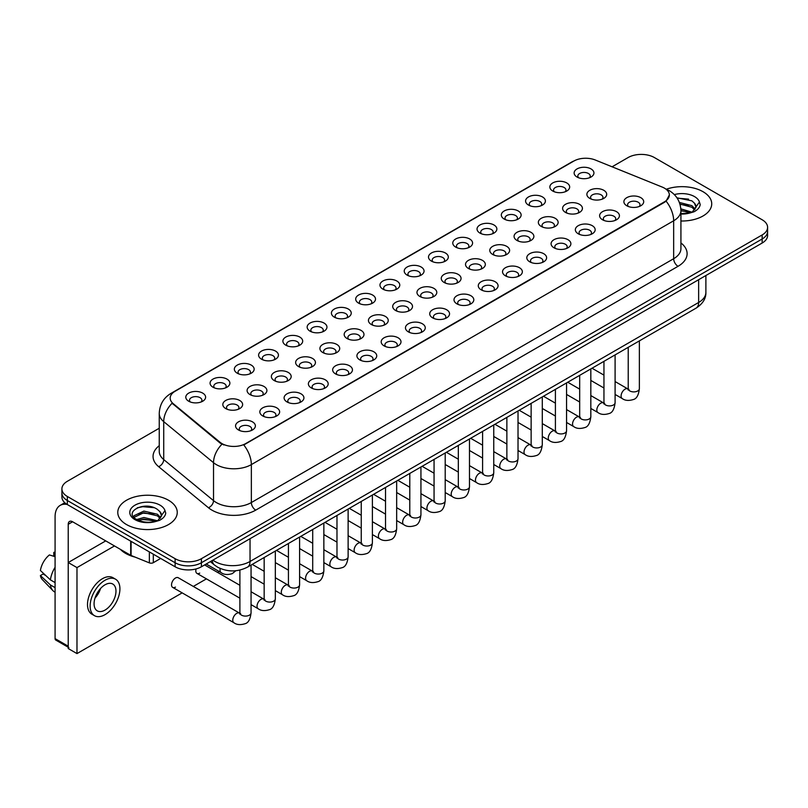 <?xml version="1.0" encoding="UTF-8"?>
<svg xmlns="http://www.w3.org/2000/svg" width="808" height="808" viewBox="0 0 808 808"><rect width="100%" height="100%" fill="white"/><g stroke="black" fill="none" stroke-linecap="round" stroke-linejoin="round"><path stroke-width="1.21" d="M552.753 191.031L552.753 191.031A9.908 5.727 180 0 1 552.753 182.941A9.908 5.727 180 0 1 566.772 182.941A9.908 5.727 180 0 1 566.772 191.031A9.908 5.727 180 0 1 552.753 191.031M565.145 191.799A6.191 3.575 0 0 0 565.954 190.021A6.191 3.575 0 0 0 564.135 187.496A6.191 3.575 0 0 0 557.389 186.719A6.191 3.575 0 0 0 553.561 190.021A6.191 3.575 0 0 0 554.379 191.799M528.482 205.05L528.482 205.05A9.908 5.727 180 0 1 528.482 196.95A9.908 5.727 180 0 1 542.501 196.95A9.908 5.727 180 0 1 542.501 205.05A9.908 5.727 180 0 1 528.482 205.05M540.875 205.808A6.191 3.575 0 0 0 541.683 204.04A6.191 3.575 0 0 0 539.875 201.505A6.191 3.575 0 0 0 533.118 200.727A6.191 3.575 0 0 0 529.29 204.04A6.191 3.575 0 0 0 530.109 205.808M504.212 219.059L504.212 219.059A9.908 5.727 180 0 1 504.212 210.969A9.908 5.727 180 0 1 518.231 210.969A9.908 5.727 180 0 1 518.231 219.059A9.908 5.727 180 0 1 504.212 219.059M516.605 219.816A6.191 3.575 0 0 0 517.413 218.049A6.191 3.575 0 0 0 515.605 215.524A6.191 3.575 0 0 0 508.848 214.746A6.191 3.575 0 0 0 505.02 218.049A6.191 3.575 0 0 0 505.838 219.816M479.942 233.078L479.942 233.078A9.908 5.727 180 0 1 479.942 224.977A9.908 5.727 180 0 1 493.961 224.977A9.908 5.727 180 0 1 493.961 233.078A9.908 5.727 180 0 1 479.942 233.078M492.335 233.835A6.191 3.575 0 0 0 493.143 232.058A6.191 3.575 0 0 0 491.335 229.533A6.191 3.575 0 0 0 484.578 228.755A6.191 3.575 0 0 0 480.75 232.058A6.191 3.575 0 0 0 481.568 233.835M455.672 247.086L455.672 247.086A9.908 5.727 180 0 1 455.672 238.996A9.908 5.727 180 0 1 469.69 238.996A9.908 5.727 180 0 1 469.69 247.086A9.908 5.727 180 0 1 455.672 247.086M468.064 247.844A6.191 3.575 0 0 0 468.872 246.076A6.191 3.575 0 0 0 467.064 243.541A6.191 3.575 0 0 0 460.308 242.774A6.191 3.575 0 0 0 456.48 246.076A6.191 3.575 0 0 0 457.298 247.844M431.401 261.095L431.401 261.095A9.908 5.727 180 0 1 431.401 253.005A9.908 5.727 180 0 1 445.42 253.005A9.908 5.727 180 0 1 445.42 261.095A9.908 5.727 180 0 1 431.401 261.095M443.794 261.853A6.191 3.575 0 0 0 444.602 260.085A6.191 3.575 0 0 0 442.794 257.56A6.191 3.575 0 0 0 436.037 256.782A6.191 3.575 0 0 0 432.209 260.085A6.191 3.575 0 0 0 433.027 261.853M407.131 275.114L407.131 275.114A9.908 5.727 180 0 1 407.131 267.014A9.908 5.727 180 0 1 421.15 267.014A9.908 5.727 180 0 1 421.15 275.114A9.908 5.727 180 0 1 407.131 275.114M419.524 275.871A6.191 3.575 0 0 0 420.332 274.094A6.191 3.575 0 0 0 418.524 271.569A6.191 3.575 0 0 0 411.767 270.791A6.191 3.575 0 0 0 407.939 274.094A6.191 3.575 0 0 0 408.757 275.871M382.861 289.123L382.861 289.123A9.908 5.727 180 0 1 382.861 281.033A9.908 5.727 180 0 1 396.88 281.033A9.908 5.727 180 0 1 396.88 289.123A9.908 5.727 180 0 1 382.861 289.123M395.253 289.88A6.191 3.575 0 0 0 396.061 288.113A6.191 3.575 0 0 0 394.254 285.577A6.191 3.575 0 0 0 387.497 284.81A6.191 3.575 0 0 0 383.669 288.113A6.191 3.575 0 0 0 384.487 289.88M358.59 303.131L358.59 303.131A9.908 5.727 180 0 1 358.59 295.041A9.908 5.727 180 0 1 372.609 295.041A9.908 5.727 180 0 1 372.609 303.131A9.908 5.727 180 0 1 358.59 303.131M370.983 303.889A6.191 3.575 0 0 0 371.791 302.121A6.191 3.575 0 0 0 369.983 299.596A6.191 3.575 0 0 0 363.226 298.819A6.191 3.575 0 0 0 359.409 302.121A6.191 3.575 0 0 0 360.216 303.889M334.32 317.15L334.32 317.15A9.908 5.727 180 0 1 334.32 309.05A9.908 5.727 180 0 1 348.339 309.05A9.908 5.727 180 0 1 348.339 317.15A9.908 5.727 180 0 1 334.32 317.15M346.713 317.908A6.191 3.575 0 0 0 347.521 316.13A6.191 3.575 0 0 0 345.713 313.605A6.191 3.575 0 0 0 338.956 312.827A6.191 3.575 0 0 0 335.138 316.13A6.191 3.575 0 0 0 335.946 317.908M310.05 331.159L310.05 331.159A9.908 5.727 180 0 1 310.05 323.069A9.908 5.727 180 0 1 324.069 323.069A9.908 5.727 180 0 1 324.069 331.159A9.908 5.727 180 0 1 310.05 331.159M322.442 331.916A6.191 3.575 0 0 0 323.25 330.149A6.191 3.575 0 0 0 321.443 327.614A6.191 3.575 0 0 0 314.686 326.846A6.191 3.575 0 0 0 310.868 330.149A6.191 3.575 0 0 0 311.676 331.916M285.779 345.168L285.779 345.168A9.908 5.727 180 0 1 285.779 337.077A9.908 5.727 180 0 1 299.798 337.077A9.908 5.727 180 0 1 299.798 345.168A9.908 5.727 180 0 1 285.779 345.168M298.172 345.925A6.191 3.575 0 0 0 298.98 344.158A6.191 3.575 0 0 0 297.172 341.632A6.191 3.575 0 0 0 290.415 340.855A6.191 3.575 0 0 0 286.598 344.158A6.191 3.575 0 0 0 287.406 345.925M261.509 359.186L261.509 359.186A9.908 5.727 180 0 1 261.509 351.086A9.908 5.727 180 0 1 275.528 351.086A9.908 5.727 180 0 1 275.528 359.186A9.908 5.727 180 0 1 261.509 359.186M273.902 359.944A6.191 3.575 0 0 0 274.71 358.166A6.191 3.575 0 0 0 272.902 355.641A6.191 3.575 0 0 0 266.145 354.864A6.191 3.575 0 0 0 262.327 358.166A6.191 3.575 0 0 0 263.135 359.944M237.239 373.195L237.239 373.195A9.908 5.727 180 0 1 237.239 365.105A9.908 5.727 180 0 1 251.258 365.105A9.908 5.727 180 0 1 251.258 373.195A9.908 5.727 180 0 1 237.239 373.195M249.632 373.952A6.191 3.575 0 0 0 250.44 372.185A6.191 3.575 0 0 0 248.632 369.65A6.191 3.575 0 0 0 241.875 368.882A6.191 3.575 0 0 0 238.057 372.185A6.191 3.575 0 0 0 238.865 373.952M212.969 387.204L212.969 387.204A9.908 5.727 180 0 1 212.969 379.114A9.908 5.727 180 0 1 226.987 379.114A9.908 5.727 180 0 1 226.987 387.204A9.908 5.727 180 0 1 212.969 387.204M225.361 387.961A6.191 3.575 0 0 0 226.169 386.194A6.191 3.575 0 0 0 224.361 383.669A6.191 3.575 0 0 0 217.605 382.891A6.191 3.575 0 0 0 213.787 386.194A6.191 3.575 0 0 0 214.595 387.961M188.698 401.223L188.698 401.223A9.908 5.727 180 0 1 188.698 393.122A9.908 5.727 180 0 1 202.717 393.122A9.908 5.727 180 0 1 202.717 401.223A9.908 5.727 180 0 1 188.698 401.223M201.091 401.98A6.191 3.575 0 0 0 201.909 400.212A6.191 3.575 0 0 0 200.091 397.677A6.191 3.575 0 0 0 193.334 396.9A6.191 3.575 0 0 0 189.516 400.212A6.191 3.575 0 0 0 190.324 401.98M577.023 177.023L577.023 177.023A9.908 5.727 180 0 1 577.023 168.933A9.908 5.727 180 0 1 591.042 168.933A9.908 5.727 180 0 1 591.042 177.023A9.908 5.727 180 0 1 577.023 177.023M589.416 177.78A6.191 3.575 0 0 0 590.224 176.013A6.191 3.575 0 0 0 588.406 173.488A6.191 3.575 0 0 0 581.659 172.71A6.191 3.575 0 0 0 577.831 176.013A6.191 3.575 0 0 0 578.649 177.78M565.499 212.413L565.499 212.413A9.908 5.727 180 0 1 565.499 204.313A9.908 5.727 180 0 1 579.518 204.313A9.908 5.727 180 0 1 579.518 212.413A9.908 5.727 180 0 1 565.499 212.413M577.892 213.171A6.191 3.575 0 0 0 578.7 211.393A6.191 3.575 0 0 0 576.892 208.868A6.191 3.575 0 0 0 570.135 208.09A6.191 3.575 0 0 0 566.317 211.393A6.191 3.575 0 0 0 567.125 213.171M541.229 226.422L541.229 226.422A9.908 5.727 180 0 1 541.229 218.332A9.908 5.727 180 0 1 555.248 218.332A9.908 5.727 180 0 1 555.248 226.422A9.908 5.727 180 0 1 541.229 226.422M553.621 227.179A6.191 3.575 0 0 0 554.429 225.412A6.191 3.575 0 0 0 552.621 222.877A6.191 3.575 0 0 0 545.865 222.109A6.191 3.575 0 0 0 542.047 225.412A6.191 3.575 0 0 0 542.855 227.179M516.958 240.431L516.958 240.431A9.908 5.727 180 0 1 516.958 232.34A9.908 5.727 180 0 1 530.977 232.34A9.908 5.727 180 0 1 530.977 240.431A9.908 5.727 180 0 1 516.958 240.431M529.351 241.188A6.191 3.575 0 0 0 530.159 239.421A6.191 3.575 0 0 0 528.351 236.896A6.191 3.575 0 0 0 521.594 236.118A6.191 3.575 0 0 0 517.776 239.421A6.191 3.575 0 0 0 518.585 241.188M492.688 254.449L492.688 254.449A9.908 5.727 180 0 1 492.688 246.349A9.908 5.727 180 0 1 506.707 246.349A9.908 5.727 180 0 1 506.707 254.449A9.908 5.727 180 0 1 492.688 254.449M505.081 255.207A6.191 3.575 0 0 0 505.889 253.429A6.191 3.575 0 0 0 504.081 250.904A6.191 3.575 0 0 0 497.324 250.127A6.191 3.575 0 0 0 493.506 253.429A6.191 3.575 0 0 0 494.314 255.207M468.418 268.458L468.418 268.458A9.908 5.727 180 0 1 468.418 260.368A9.908 5.727 180 0 1 482.437 260.368A9.908 5.727 180 0 1 482.437 268.458A9.908 5.727 180 0 1 468.418 268.458M480.81 269.216A6.191 3.575 0 0 0 481.619 267.448A6.191 3.575 0 0 0 479.811 264.913A6.191 3.575 0 0 0 473.054 264.145A6.191 3.575 0 0 0 469.236 267.448A6.191 3.575 0 0 0 470.044 269.216M444.147 282.467L444.147 282.467A9.908 5.727 180 0 1 444.147 274.377A9.908 5.727 180 0 1 458.166 274.377A9.908 5.727 180 0 1 458.166 282.467A9.908 5.727 180 0 1 444.147 282.467M456.54 283.224A6.191 3.575 0 0 0 457.348 281.457A6.191 3.575 0 0 0 455.54 278.932A6.191 3.575 0 0 0 448.783 278.154A6.191 3.575 0 0 0 444.966 281.457A6.191 3.575 0 0 0 445.774 283.224M419.877 296.486L419.877 296.486A9.908 5.727 180 0 1 419.877 288.385A9.908 5.727 180 0 1 433.896 288.385A9.908 5.727 180 0 1 433.896 296.486A9.908 5.727 180 0 1 419.877 296.486M432.27 297.243A6.191 3.575 0 0 0 433.088 295.465A6.191 3.575 0 0 0 431.27 292.94A6.191 3.575 0 0 0 424.513 292.163A6.191 3.575 0 0 0 420.695 295.465A6.191 3.575 0 0 0 421.503 297.243M395.607 310.494L395.607 310.494A9.908 5.727 180 0 1 395.607 302.404A9.908 5.727 180 0 1 409.626 302.404A9.908 5.727 180 0 1 409.626 310.494A9.908 5.727 180 0 1 395.607 310.494M408 311.252A6.191 3.575 0 0 0 408.818 309.484A6.191 3.575 0 0 0 407 306.949A6.191 3.575 0 0 0 400.243 306.181A6.191 3.575 0 0 0 396.425 309.484A6.191 3.575 0 0 0 397.233 311.252M371.337 324.503L371.337 324.503A9.908 5.727 180 0 1 371.337 316.413A9.908 5.727 180 0 1 385.355 316.413A9.908 5.727 180 0 1 385.355 324.503A9.908 5.727 180 0 1 371.337 324.503M383.729 325.26A6.191 3.575 0 0 0 384.547 323.493A6.191 3.575 0 0 0 382.729 320.968A6.191 3.575 0 0 0 375.973 320.19A6.191 3.575 0 0 0 372.155 323.493A6.191 3.575 0 0 0 372.963 325.26M347.066 338.522L347.066 338.522A9.908 5.727 180 0 1 347.066 330.421A9.908 5.727 180 0 1 361.085 330.421A9.908 5.727 180 0 1 361.085 338.522A9.908 5.727 180 0 1 347.066 338.522M359.459 339.279A6.191 3.575 0 0 0 360.277 337.512A6.191 3.575 0 0 0 358.459 334.977A6.191 3.575 0 0 0 351.702 334.199A6.191 3.575 0 0 0 347.884 337.512A6.191 3.575 0 0 0 348.692 339.279M322.796 352.53L322.796 352.53A9.908 5.727 180 0 1 322.796 344.44A9.908 5.727 180 0 1 336.815 344.44A9.908 5.727 180 0 1 336.815 352.53A9.908 5.727 180 0 1 322.796 352.53M335.189 353.288A6.191 3.575 0 0 0 336.007 351.52A6.191 3.575 0 0 0 334.189 348.985A6.191 3.575 0 0 0 327.432 348.218A6.191 3.575 0 0 0 323.614 351.52A6.191 3.575 0 0 0 324.422 353.288M298.526 366.539L298.526 366.539A9.908 5.727 180 0 1 298.526 358.449A9.908 5.727 180 0 1 312.544 358.449A9.908 5.727 180 0 1 312.544 366.539A9.908 5.727 180 0 1 298.526 366.539M310.918 367.297A6.191 3.575 0 0 0 311.736 365.529A6.191 3.575 0 0 0 309.919 363.004A6.191 3.575 0 0 0 303.162 362.226A6.191 3.575 0 0 0 299.344 365.529A6.191 3.575 0 0 0 300.152 367.297M274.255 380.558L274.255 380.558A9.908 5.727 180 0 1 274.255 372.458A9.908 5.727 180 0 1 288.274 372.458A9.908 5.727 180 0 1 288.274 380.558A9.908 5.727 180 0 1 274.255 380.558M286.648 381.315A6.191 3.575 0 0 0 287.466 379.548A6.191 3.575 0 0 0 285.648 377.013A6.191 3.575 0 0 0 278.891 376.235A6.191 3.575 0 0 0 275.074 379.548A6.191 3.575 0 0 0 275.881 381.315M249.985 394.567L249.985 394.567A9.908 5.727 180 0 1 249.985 386.476A9.908 5.727 180 0 1 264.004 386.476A9.908 5.727 180 0 1 264.004 394.567A9.908 5.727 180 0 1 249.985 394.567M262.378 395.324A6.191 3.575 0 0 0 263.196 393.557A6.191 3.575 0 0 0 261.378 391.022A6.191 3.575 0 0 0 254.631 390.254A6.191 3.575 0 0 0 250.803 393.557A6.191 3.575 0 0 0 251.611 395.324M225.715 408.575L225.715 408.575A9.908 5.727 180 0 1 225.715 400.485A9.908 5.727 180 0 1 239.734 400.485A9.908 5.727 180 0 1 239.734 408.575A9.908 5.727 180 0 1 225.715 408.575M238.108 409.343A6.191 3.575 0 0 0 238.926 407.565A6.191 3.575 0 0 0 237.108 405.04A6.191 3.575 0 0 0 230.361 404.263A6.191 3.575 0 0 0 226.533 407.565A6.191 3.575 0 0 0 227.341 409.343M589.769 198.394L589.769 198.394A9.908 5.727 180 0 1 589.769 190.304A9.908 5.727 180 0 1 603.788 190.304A9.908 5.727 180 0 1 603.788 198.394A9.908 5.727 180 0 1 589.769 198.394M602.162 199.152A6.191 3.575 0 0 0 602.97 197.384A6.191 3.575 0 0 0 601.162 194.859A6.191 3.575 0 0 0 594.405 194.082A6.191 3.575 0 0 0 590.587 197.384A6.191 3.575 0 0 0 591.395 199.152M602.515 219.766L602.515 219.766A9.908 5.727 180 0 1 602.515 211.676A9.908 5.727 180 0 1 616.534 211.676A9.908 5.727 180 0 1 616.534 219.766A9.908 5.727 180 0 1 602.515 219.766M614.908 220.523A6.191 3.575 0 0 0 615.726 218.756A6.191 3.575 0 0 0 613.908 216.231A6.191 3.575 0 0 0 607.151 215.453A6.191 3.575 0 0 0 603.334 218.756A6.191 3.575 0 0 0 604.142 220.523M578.245 233.785L578.245 233.785A9.908 5.727 180 0 1 578.245 225.684A9.908 5.727 180 0 1 592.264 225.684A9.908 5.727 180 0 1 592.264 233.785A9.908 5.727 180 0 1 578.245 233.785M590.638 234.542A6.191 3.575 0 0 0 591.456 232.765A6.191 3.575 0 0 0 589.638 230.24A6.191 3.575 0 0 0 582.881 229.462A6.191 3.575 0 0 0 579.063 232.765A6.191 3.575 0 0 0 579.871 234.542M553.975 247.793L553.975 247.793A9.908 5.727 180 0 1 553.975 239.703A9.908 5.727 180 0 1 567.994 239.703A9.908 5.727 180 0 1 567.994 247.793A9.908 5.727 180 0 1 553.975 247.793M566.368 248.551A6.191 3.575 0 0 0 567.186 246.783A6.191 3.575 0 0 0 565.368 244.248A6.191 3.575 0 0 0 558.611 243.481A6.191 3.575 0 0 0 554.793 246.783A6.191 3.575 0 0 0 555.601 248.551M529.705 261.802L529.705 261.802A9.908 5.727 180 0 1 529.705 253.712A9.908 5.727 180 0 1 543.723 253.712A9.908 5.727 180 0 1 543.723 261.802A9.908 5.727 180 0 1 529.705 261.802M542.097 262.56A6.191 3.575 0 0 0 542.915 260.792A6.191 3.575 0 0 0 541.097 258.267A6.191 3.575 0 0 0 534.34 257.489A6.191 3.575 0 0 0 530.523 260.792A6.191 3.575 0 0 0 531.331 262.56M505.434 275.821L505.434 275.821A9.908 5.727 180 0 1 505.434 267.721A9.908 5.727 180 0 1 519.453 267.721A9.908 5.727 180 0 1 519.453 275.821A9.908 5.727 180 0 1 505.434 275.821M517.827 276.578A6.191 3.575 0 0 0 518.645 274.811A6.191 3.575 0 0 0 516.827 272.276A6.191 3.575 0 0 0 510.07 271.498A6.191 3.575 0 0 0 506.252 274.811A6.191 3.575 0 0 0 507.06 276.578M481.164 289.83L481.164 289.83A9.908 5.727 180 0 1 481.164 281.739A9.908 5.727 180 0 1 495.183 281.739A9.908 5.727 180 0 1 495.183 289.83A9.908 5.727 180 0 1 481.164 289.83M493.557 290.587A6.191 3.575 0 0 0 494.375 288.82A6.191 3.575 0 0 0 492.557 286.284A6.191 3.575 0 0 0 485.81 285.517A6.191 3.575 0 0 0 481.982 288.82A6.191 3.575 0 0 0 482.79 290.587M456.894 303.838L456.894 303.838A9.908 5.727 180 0 1 456.894 295.748A9.908 5.727 180 0 1 470.913 295.748A9.908 5.727 180 0 1 470.913 303.838A9.908 5.727 180 0 1 456.894 303.838M469.286 304.596A6.191 3.575 0 0 0 470.104 302.828A6.191 3.575 0 0 0 468.286 300.303A6.191 3.575 0 0 0 461.54 299.526A6.191 3.575 0 0 0 457.712 302.828A6.191 3.575 0 0 0 458.52 304.596M432.623 317.857L432.623 317.857A9.908 5.727 180 0 1 432.623 309.757A9.908 5.727 180 0 1 446.642 309.757A9.908 5.727 180 0 1 446.642 317.857A9.908 5.727 180 0 1 432.623 317.857M445.016 318.615A6.191 3.575 0 0 0 445.834 316.847A6.191 3.575 0 0 0 444.016 314.312A6.191 3.575 0 0 0 437.269 313.534A6.191 3.575 0 0 0 433.441 316.847A6.191 3.575 0 0 0 434.25 318.615M408.353 331.866L408.353 331.866A9.908 5.727 180 0 1 408.353 323.776A9.908 5.727 180 0 1 422.372 323.776A9.908 5.727 180 0 1 422.372 331.866A9.908 5.727 180 0 1 408.353 331.866M420.746 332.623A6.191 3.575 0 0 0 421.564 330.856A6.191 3.575 0 0 0 419.746 328.321A6.191 3.575 0 0 0 412.999 327.553A6.191 3.575 0 0 0 409.171 330.856A6.191 3.575 0 0 0 409.979 332.623M384.083 345.875L384.083 345.875A9.908 5.727 180 0 1 384.083 337.784A9.908 5.727 180 0 1 398.102 337.784A9.908 5.727 180 0 1 398.102 345.875A9.908 5.727 180 0 1 384.083 345.875M396.476 346.642A6.191 3.575 0 0 0 397.294 344.864A6.191 3.575 0 0 0 395.476 342.339A6.191 3.575 0 0 0 388.729 341.562A6.191 3.575 0 0 0 384.901 344.864A6.191 3.575 0 0 0 385.709 346.642M359.812 359.893L359.812 359.893A9.908 5.727 180 0 1 359.812 351.793A9.908 5.727 180 0 1 373.831 351.793A9.908 5.727 180 0 1 373.831 359.893A9.908 5.727 180 0 1 359.812 359.893M372.205 360.651A6.191 3.575 0 0 0 373.023 358.883A6.191 3.575 0 0 0 371.205 356.348A6.191 3.575 0 0 0 364.459 355.571A6.191 3.575 0 0 0 360.631 358.883A6.191 3.575 0 0 0 361.439 360.651M335.542 373.902L335.542 373.902A9.908 5.727 180 0 1 335.542 365.812A9.908 5.727 180 0 1 349.561 365.812A9.908 5.727 180 0 1 349.561 373.902A9.908 5.727 180 0 1 335.542 373.902M347.935 374.659A6.191 3.575 0 0 0 348.753 372.892A6.191 3.575 0 0 0 346.935 370.367A6.191 3.575 0 0 0 340.188 369.589A6.191 3.575 0 0 0 336.36 372.892A6.191 3.575 0 0 0 337.168 374.659M311.272 387.911L311.272 387.911A9.908 5.727 180 0 1 311.272 379.821A9.908 5.727 180 0 1 325.291 379.821A9.908 5.727 180 0 1 325.291 387.911A9.908 5.727 180 0 1 311.272 387.911M323.665 388.678A6.191 3.575 0 0 0 324.483 386.901A6.191 3.575 0 0 0 322.665 384.376A6.191 3.575 0 0 0 315.918 383.598A6.191 3.575 0 0 0 312.09 386.901A6.191 3.575 0 0 0 312.898 388.678M287.002 401.93L287.002 401.93A9.908 5.727 180 0 1 287.002 393.829A9.908 5.727 180 0 1 301.02 393.829A9.908 5.727 180 0 1 301.02 401.93A9.908 5.727 180 0 1 287.002 401.93M299.394 402.687A6.191 3.575 0 0 0 300.212 400.919A6.191 3.575 0 0 0 298.394 398.384A6.191 3.575 0 0 0 291.648 397.607A6.191 3.575 0 0 0 287.82 400.919A6.191 3.575 0 0 0 288.628 402.687M262.731 415.938L262.731 415.938A9.908 5.727 180 0 1 262.731 407.848A9.908 5.727 180 0 1 276.75 407.848A9.908 5.727 180 0 1 276.75 415.938A9.908 5.727 180 0 1 262.731 415.938M275.124 416.696A6.191 3.575 0 0 0 275.942 414.928A6.191 3.575 0 0 0 274.124 412.403A6.191 3.575 0 0 0 267.377 411.625A6.191 3.575 0 0 0 263.549 414.928A6.191 3.575 0 0 0 264.357 416.696M238.461 429.947L238.461 429.947A9.908 5.727 180 0 1 238.461 421.857A9.908 5.727 180 0 1 252.48 421.857A9.908 5.727 180 0 1 252.49 429.947A9.908 5.727 180 0 1 238.461 429.947M250.854 430.714A6.191 3.575 0 0 0 251.672 428.937A6.191 3.575 0 0 0 249.854 426.412A6.191 3.575 0 0 0 243.107 425.634A6.191 3.575 0 0 0 239.279 428.937A6.191 3.575 0 0 0 240.087 430.714M626.786 205.757L626.786 205.757A9.908 5.727 180 0 1 626.786 197.667A9.908 5.727 180 0 1 640.805 197.667A9.908 5.727 180 0 1 640.805 205.757A9.908 5.727 180 0 1 626.786 205.757M639.178 206.515A6.191 3.575 0 0 0 639.997 204.747A6.191 3.575 0 0 0 638.179 202.212A6.191 3.575 0 0 0 631.422 201.444A6.191 3.575 0 0 0 627.604 204.747A6.191 3.575 0 0 0 628.412 206.515M662.227 187.072A16.726 9.656 180 0 1 664.459 188.153A16.726 9.656 180 0 1 669.357 194.981A16.726 9.656 180 0 1 664.459 201.808L245.652 443.612A16.726 9.656 180 0 1 220.119 442.319L173.215 403.647A16.726 9.656 180 0 1 170.185 398.102A16.726 9.656 180 0 1 175.083 391.274L573.811 161.075A16.726 9.656 180 0 1 595.233 159.984L662.227 187.072M703.01 191.698A29.734 17.17 0 0 0 666.358 189.224A29.734 17.17 0 0 1 703.01 191.698A29.734 17.17 0 0 1 711.727 203.838A29.734 17.17 0 0 0 703.01 191.698M168.549 500.263A29.734 17.17 0 0 0 136.138 496.546A29.734 17.17 0 0 0 117.776 512.403A29.734 17.17 0 0 0 126.492 524.543A29.734 17.17 0 0 0 158.903 528.27A29.734 17.17 0 0 0 177.255 512.403A29.734 17.17 0 0 0 168.549 500.263A29.734 17.17 0 0 0 136.138 496.546A29.734 17.17 0 0 0 117.776 512.403A29.734 17.17 0 0 0 126.492 524.543A29.734 17.17 0 0 0 158.903 528.27A29.734 17.17 0 0 0 177.255 512.403A29.734 17.17 0 0 0 168.549 500.263M669.357 194.981L666.085 201.131L664.459 202.313L243.763 444.956A21.685 12.524 60 0 1 251.349 464.6A24.785 14.312 180 0 1 216.302 464.6A24.785 14.312 180 0 1 213.524 462.691L163.721 421.635A24.785 14.312 180 0 1 159.247 413.423L159.247 451.369A24.785 14.312 0 0 0 163.721 459.57L213.524 500.637A24.785 14.312 0 0 0 216.302 502.546A24.785 14.312 0 0 0 251.349 502.546L673.66 258.722A24.785 14.312 0 0 0 680.922 248.601L680.922 210.666A24.785 14.312 180 0 1 673.66 220.776A21.685 12.524 -120 0 0 666.085 201.131M159.247 428.24L67.347 481.295A18.584 10.726 0 0 0 61.903 488.88L61.903 496.981A18.584 10.726 0 0 0 67.347 504.566L175.114 566.782L175.114 562.742A18.584 10.726 0 0 0 201.404 562.742L762.156 238.996A18.584 10.726 0 0 0 767.6 231.401A18.584 10.726 0 0 1 762.156 238.996L201.404 562.742A18.584 10.726 0 0 1 175.114 562.742L67.347 500.516L175.114 562.742L175.114 558.692A18.584 10.726 0 0 0 201.404 558.692L762.156 234.946A18.584 10.726 0 0 0 767.6 227.361A18.584 10.726 0 0 0 762.156 219.766L654.389 157.55A18.584 10.726 0 0 0 628.099 157.55L612.08 166.802M61.903 492.93A18.584 10.726 0 0 0 67.347 500.516A18.584 10.726 0 0 1 61.903 492.93M223.877 444.956L220.119 443.057L172.084 403.232A21.685 14.504 129.5 0 0 163.721 421.635L163.721 459.57A6.191 4.141 -50.5 0 1 158.651 466.681A30.977 17.887 180 0 1 159.247 445.693M680.922 220.998A29.734 17.17 0 0 0 711.727 203.838A29.734 17.17 0 0 1 680.922 220.998M61.903 488.88A18.584 10.726 0 0 0 67.347 496.476L175.114 558.692M175.114 566.782A18.584 10.726 0 0 0 201.404 566.782L762.156 243.036A18.584 10.726 0 0 0 767.6 235.451L767.6 227.361M695.789 207.838L695.991 206.868A14.009 8.09 0 0 0 694.405 203.131L691.9 200.849L676.942 197.809M680.922 213.615L689.981 212.969L693.91 211.817C697.698 209.878 699.789 207.454 700.213 204.555L699.435 202.04L692.365 211.959M680.851 208.858L692.032 212.191M680.922 210.464L690.476 212.858M679.387 202.444L691.89 205.666L695.143 209.06M679.932 204.03L691.89 207.272L694.607 209.817M694.405 203.131L695.981 207.06M677.165 198.132L688.557 199.121M680.043 204.394L688.416 205.505M680.922 210.827L688.416 211.928M120.362 549.339A30.977 17.887 0 0 0 125.614 553.379A30.977 17.887 0 0 0 135.138 557.126M161.317 516.403L161.529 515.443A14.009 8.09 0 0 0 159.944 511.706L157.439 509.424C144.521 500.293 123.018 512.211 136.289 519.291C141.713 522.231 148.117 522.978 155.51 521.544L159.449 520.392C163.226 518.453 165.327 516.029 165.741 513.12L164.963 510.616L157.893 520.534M136.703 519.534L143.895 517.504L157.57 520.766M153.954 520.504L142.794 519.544L138.36 520.342L143.895 519.11L156.015 521.433M133.572 516.938L133.987 515.726L143.895 511.08L157.419 514.241L160.681 517.625M133.956 517.393L143.895 512.686L157.419 515.847L160.136 518.393M159.944 511.706L161.519 515.635M137.299 507.808L142.794 506.697L154.096 507.687M138.34 513.928L142.794 513.12L153.954 514.07M153.318 554.207L153.318 562.681L160.661 558.439M67.135 504.445A24.785 14.312 -120 0 0 60.216 505.364A24.785 14.312 -120 0 0 55.085 516.706L55.085 638.623L68.225 646.208L68.225 524.291A6.191 3.575 60 0 1 69.508 521.463A6.191 3.575 60 0 1 72.609 521.766L130.684 555.298L130.684 541.128M68.225 647.259L55.722 640.037A3.101 1.788 -60 0 1 55.085 638.623M68.225 646.208A3.101 1.788 120 0 0 68.862 647.622M153.318 562.681A3.101 1.788 180 0 1 149.359 562.873L131.098 555.49A3.101 1.788 180 0 1 130.684 555.298M251.056 565.075L251.056 612.868C250.288 619.342 248.278 622.968 245.036 623.726C240.431 625.15 236.724 624.826 233.926 622.756A5.575 3.222 -60 0 1 233.068 618.292A5.575 3.222 -60 0 1 236.714 613.373A5.575 3.222 -60 0 1 236.966 613.242A5.575 3.222 -60 0 1 239.501 613.1L178.255 577.74A5.575 3.222 120 0 0 175.467 578.023A5.575 3.222 120 0 0 171.831 582.932A5.575 3.222 120 0 0 172.68 587.396A5.575 3.222 120 0 0 175.467 587.123M196.091 568.933A5.575 3.222 120 0 0 196.95 573.387A5.575 3.222 120 0 0 199.738 573.114M114.483 545.945L76.982 567.6L76.982 653.591L182.164 592.87M193.314 586.436L206.434 578.861M217.584 572.418L219.18 571.498M105.727 540.885L68.225 562.54L68.225 648.531L76.982 653.591M76.982 567.6L68.225 562.54M105.02 610.09A15.493 8.938 120 0 0 115.14 596.445A15.493 8.938 120 0 0 112.767 584.033A15.493 8.938 120 0 0 105.02 584.8A15.493 8.938 120 0 0 94.91 598.445A15.493 8.938 120 0 0 97.283 610.858A15.493 8.938 120 0 0 105.02 610.09M95.021 598.082A15.493 8.938 120 0 0 100.576 588.456M55.085 552.813L53.772 552.409L53.772 555.52L55.085 556.288M115.554 579.205L112.928 577.68A21.069 12.16 120 0 0 102.394 578.73A21.069 12.16 120 0 0 88.638 597.284A21.069 12.16 120 0 0 91.859 614.171L94.496 615.686A21.069 12.16 120 0 0 105.02 614.646A21.069 12.16 120 0 0 118.786 596.082A21.069 12.16 120 0 0 115.554 579.205A21.069 12.16 120 0 0 105.02 580.245A21.069 12.16 120 0 0 91.264 598.809A21.069 12.16 120 0 0 94.496 615.686M55.085 567.297A20.442 11.807 120 0 0 50.429 579.891L40.4 570.509A16.11 9.302 120 0 1 49.389 554.945L55.085 556.672M55.085 582.578L50.429 579.891M45.824 575.589L43.097 574.013L40.4 575.569L50.429 584.952L55.085 587.638M50.429 584.952A20.442 11.807 120 0 0 52.954 590.668A20.442 11.807 120 0 0 54.5 591.88L55.085 592.214M55.085 552.046A16.11 9.302 120 0 0 53.772 552.409M40.4 575.569A16.11 9.302 120 0 0 42.309 579.578L52.954 590.668M220.119 442.319L220.119 443.057M173.215 403.647L173.215 404.374M664.459 201.808L664.459 202.313M255.722 510.131A6.191 3.575 60 0 1 251.349 502.546L251.349 464.6L673.66 220.776L673.66 258.722A6.191 3.575 60 0 0 678.043 266.307L255.722 510.131A30.977 17.887 180 0 1 211.918 510.131A30.977 17.887 180 0 1 208.444 507.747L158.651 466.681M680.922 210.666C680.498 201.758 676.589 195.071 669.175 190.617L666.045 189.092A21.685 10.151 112 0 0 665.752 188.991M173.235 392.536A21.685 12.524 -120 0 0 170.993 393.385C163.58 397.839 159.661 404.515 159.247 413.423M170.993 393.385L571.993 161.873A21.685 12.524 60 0 1 573.63 161.176M221.968 444.198A21.685 14.504 129.5 0 0 213.524 462.691L213.524 500.637A6.191 4.141 -50.5 0 1 208.444 507.747M680.922 242.935A30.977 17.887 180 0 1 678.043 266.307M201.404 558.692L201.404 566.782M762.156 234.946L762.156 243.036M67.347 496.476L67.347 504.566M212.928 560.136A24.785 14.312 0 0 0 214.989 561.479A24.785 14.312 0 0 0 250.036 561.479L698.637 302.475A24.785 14.312 0 0 0 705.889 292.365C706.071 298.506 702.798 303.778 696.072 308.151L247.47 567.145A12.393 7.151 60 0 0 250.036 561.479L250.036 538.714M698.637 279.709L698.637 302.475A12.393 7.151 60 0 1 696.072 308.151M212.252 560.52A12.393 8.292 129.5 0 0 214.474 565.024L210.353 561.621M639.37 340.885L639.37 388.678A5.575 3.222 180 0 1 637.482 391.092A5.575 3.222 180 0 1 629.856 390.951A5.575 3.222 180 0 1 628.22 388.678L628.038 389.88L628.543 389.466M639.37 388.678C638.613 395.152 636.603 398.768 633.361 399.526C628.755 400.95 625.049 400.627 622.251 398.566A5.575 3.222 -60 0 1 621.392 394.092A5.575 3.222 -60 0 1 625.038 389.183A5.575 3.222 -60 0 1 625.281 389.052A5.575 3.222 -60 0 1 627.826 388.911L628.957 389.355M615.1 354.894L615.1 402.687A5.575 3.222 180 0 1 613.211 405.101A5.575 3.222 180 0 1 605.586 404.97A5.575 3.222 180 0 1 603.95 402.687L603.768 403.889L604.273 403.485M615.1 402.687C614.343 409.161 612.333 412.777 609.091 413.534C604.485 414.969 600.778 414.645 597.981 412.575A5.575 3.222 -60 0 1 597.122 408.111A5.575 3.222 -60 0 1 600.768 403.192A5.575 3.222 -60 0 1 601.011 403.061A5.575 3.222 -60 0 1 603.556 402.919L604.687 403.364M590.83 368.902L590.83 416.706A5.575 3.222 180 0 1 588.941 419.12A5.575 3.222 180 0 1 581.316 418.978A5.575 3.222 180 0 1 579.679 416.706L579.498 417.908L580.003 417.494M590.83 416.706C590.072 423.18 588.062 426.796 584.82 427.553C580.215 428.977 576.508 428.654 573.71 426.594A5.575 3.222 -60 0 1 572.852 422.119A5.575 3.222 -60 0 1 576.498 417.211A5.575 3.222 -60 0 1 576.74 417.069A5.575 3.222 -60 0 1 579.285 416.928L580.417 417.382M566.56 382.921L566.56 430.714A5.575 3.222 180 0 1 564.671 433.128A5.575 3.222 180 0 1 557.045 432.987A5.575 3.222 180 0 1 555.409 430.714L555.227 431.916L555.732 431.502M566.56 430.714C565.802 437.189 563.792 440.804 560.55 441.562C555.944 442.986 552.238 442.663 549.44 440.602A5.575 3.222 -60 0 1 548.582 436.128A5.575 3.222 -60 0 1 552.228 431.219A5.575 3.222 -60 0 1 552.47 431.088A5.575 3.222 -60 0 1 555.015 430.947L556.146 431.391M542.289 396.93L542.289 444.723A5.575 3.222 180 0 1 540.4 447.137A5.575 3.222 180 0 1 532.775 447.006A5.575 3.222 180 0 1 531.139 444.723L530.957 445.925L531.462 445.521M542.289 444.723C541.532 451.197 539.522 454.813 536.28 455.571C531.674 457.005 527.967 456.682 525.17 454.611A5.575 3.222 -60 0 1 524.311 450.147A5.575 3.222 -60 0 1 527.957 445.228A5.575 3.222 -60 0 1 528.2 445.097A5.575 3.222 -60 0 1 530.745 444.956L531.876 445.4M699.435 202.04A17.726 10.231 0 0 0 694.516 196.597A17.726 10.231 0 0 0 674.327 194.607M680.922 214.049A17.726 10.231 0 0 0 689.981 212.969M164.963 510.616A17.726 10.231 0 0 0 160.055 505.172A17.726 10.231 0 0 0 134.987 505.172A17.726 10.231 0 0 0 134.987 519.645A17.726 10.231 0 0 0 155.51 521.544M68.225 524.291L72.609 521.766M131.098 541.37L131.098 555.49M149.359 562.873L149.359 551.915M518.019 410.939L518.019 458.742A5.575 3.222 180 0 1 516.13 461.156A5.575 3.222 180 0 1 508.505 461.014A5.575 3.222 180 0 1 506.869 458.742L506.687 459.944L507.192 459.53M518.019 458.742C517.261 465.216 515.251 468.832 512.009 469.589C507.404 471.014 503.697 470.69 500.899 468.63A5.575 3.222 -60 0 1 500.041 464.156A5.575 3.222 -60 0 1 503.687 459.247A5.575 3.222 -60 0 1 503.929 459.106A5.575 3.222 -60 0 1 506.475 458.964L507.606 459.419M493.749 424.957L493.749 472.751A5.575 3.222 180 0 1 491.86 475.165A5.575 3.222 180 0 1 484.234 475.023A5.575 3.222 180 0 1 482.598 472.751L482.416 473.953L482.921 473.538M493.749 472.751C492.991 479.225 490.981 482.841 487.739 483.598C483.134 485.022 479.427 484.709 476.629 482.639A5.575 3.222 -60 0 1 475.771 478.174A5.575 3.222 -60 0 1 479.417 473.256A5.575 3.222 -60 0 1 479.659 473.124A5.575 3.222 -60 0 1 482.204 472.983L483.336 473.427M469.478 438.966L469.478 486.759A5.575 3.222 180 0 1 467.59 489.173A5.575 3.222 180 0 1 459.964 489.042A5.575 3.222 180 0 1 458.328 486.759L458.146 487.961L458.651 487.557M469.478 486.759C468.721 493.234 466.711 496.849 463.469 497.617C458.863 499.041 455.156 498.718 452.359 496.647A5.575 3.222 -60 0 1 451.5 492.183A5.575 3.222 -60 0 1 455.146 487.264A5.575 3.222 -60 0 1 455.389 487.133A5.575 3.222 -60 0 1 457.934 486.992L459.065 487.436M445.208 452.985L445.208 500.778A5.575 3.222 180 0 1 443.319 503.192A5.575 3.222 180 0 1 435.694 503.051A5.575 3.222 180 0 1 434.058 500.778L433.886 501.98L434.381 501.566M445.208 500.778C444.451 507.252 442.441 510.868 439.199 511.626C434.593 513.05 430.886 512.726 428.089 510.666A5.575 3.222 -60 0 1 427.23 506.192A5.575 3.222 -60 0 1 430.876 501.283A5.575 3.222 -60 0 1 431.119 501.142A5.575 3.222 -60 0 1 433.664 501L434.795 501.455M420.938 466.994L420.938 514.787A5.575 3.222 180 0 1 419.049 517.201A5.575 3.222 180 0 1 411.424 517.059A5.575 3.222 180 0 1 409.787 514.787L409.616 515.989L410.111 515.575M420.938 514.787C420.18 521.261 418.17 524.877 414.928 525.634C410.323 527.058 406.616 526.745 403.818 524.675A5.575 3.222 -60 0 1 402.96 520.211A5.575 3.222 -60 0 1 406.606 515.292A5.575 3.222 -60 0 1 406.848 515.161A5.575 3.222 -60 0 1 409.393 515.019L410.525 515.464M396.667 481.002L396.667 528.796A5.575 3.222 180 0 1 394.779 531.21A5.575 3.222 180 0 1 387.153 531.078A5.575 3.222 180 0 1 385.517 528.796L385.345 530.008L385.84 529.594M396.667 528.796C395.91 535.27 393.9 538.885 390.658 539.653C386.052 541.077 382.346 540.754 379.548 538.683A5.575 3.222 -60 0 1 378.689 534.219A5.575 3.222 -60 0 1 382.336 529.301A5.575 3.222 -60 0 1 382.578 529.169A5.575 3.222 -60 0 1 385.123 529.028L386.254 529.472M372.397 495.021L372.397 542.814A5.575 3.222 180 0 1 370.508 545.228A5.575 3.222 180 0 1 362.883 545.087A5.575 3.222 180 0 1 361.247 542.814L361.075 544.016L361.57 543.602M372.397 542.814C371.64 549.288 369.63 552.904 366.388 553.662C361.782 555.086 358.075 554.763 355.278 552.702A5.575 3.222 -60 0 1 354.419 548.228A5.575 3.222 -60 0 1 358.065 543.319A5.575 3.222 -60 0 1 358.308 543.178A5.575 3.222 -60 0 1 360.853 543.037L361.984 543.491M348.127 509.03L348.127 556.823A5.575 3.222 180 0 1 346.238 559.237A5.575 3.222 180 0 1 338.613 559.096A5.575 3.222 180 0 1 336.976 556.823L336.805 558.025L337.3 557.611M348.127 556.823C347.369 563.297 345.359 566.913 342.117 567.67C337.512 569.095 333.805 568.781 331.007 566.711A5.575 3.222 -60 0 1 330.149 562.247A5.575 3.222 -60 0 1 333.795 557.328A5.575 3.222 -60 0 1 334.037 557.197A5.575 3.222 -60 0 1 336.582 557.055L337.714 557.5M323.856 523.039L323.856 570.832A5.575 3.222 180 0 1 321.978 573.246A5.575 3.222 180 0 1 314.342 573.114A5.575 3.222 180 0 1 312.706 570.832L312.534 572.044L313.029 571.63M323.856 570.832C323.099 577.306 321.089 580.932 317.847 581.689C313.241 583.113 309.535 582.79 306.737 580.72A5.575 3.222 -60 0 1 305.879 576.255A5.575 3.222 -60 0 1 309.525 571.337A5.575 3.222 -60 0 1 309.767 571.205A5.575 3.222 -60 0 1 312.312 571.064L313.443 571.509M299.596 537.057L299.596 584.851A5.575 3.222 180 0 1 297.708 587.264A5.575 3.222 180 0 1 290.072 587.123A5.575 3.222 180 0 1 288.436 584.851L288.264 586.053L288.759 585.638M299.596 584.851C298.829 591.325 296.819 594.94 293.577 595.698C288.971 597.122 285.264 596.799 282.467 594.739A5.575 3.222 -60 0 1 281.608 590.264A5.575 3.222 -60 0 1 285.254 585.356A5.575 3.222 -60 0 1 285.497 585.224A5.575 3.222 -60 0 1 288.042 585.073L289.173 585.527M275.326 551.066L275.326 598.859A5.575 3.222 180 0 1 273.437 601.273A5.575 3.222 180 0 1 265.802 601.132A5.575 3.222 180 0 1 264.166 598.859L263.994 600.061L264.489 599.647M275.326 598.859C274.558 605.333 272.549 608.949 269.306 609.707C264.701 611.131 260.994 610.818 258.196 608.747A5.575 3.222 -60 0 1 257.338 604.283A5.575 3.222 -60 0 1 260.984 599.364A5.575 3.222 -60 0 1 261.226 599.233A5.575 3.222 -60 0 1 263.772 599.092L264.903 599.536M251.056 612.868A5.575 3.222 180 0 1 249.167 615.282A5.575 3.222 180 0 1 241.531 615.151A5.575 3.222 180 0 1 239.895 612.868L239.724 614.08L240.218 613.666M206.212 564.014L221.18 572.65A5.575 3.222 -60 0 1 220.241 568.489M571.993 161.873L575.963 160.024M247.47 567.145C237.491 572.155 227.523 572.155 217.554 567.145L214.474 565.024M705.889 292.365L705.889 275.528M622.251 398.566L615.1 394.435M603.95 388.002L590.83 380.427M628.22 347.319L628.22 388.678M627.826 388.911L615.1 381.558M603.95 375.124L592.011 368.226M597.981 412.575L590.83 408.454M579.679 402.01L566.56 394.435M603.95 361.338L603.95 402.687M603.556 402.919L590.83 395.577M579.679 389.133L567.741 382.245M573.71 426.594L566.56 422.463M555.409 416.029L542.289 408.454M579.679 375.346L579.679 416.706M579.285 416.928L566.56 409.585M555.409 403.152L543.471 396.253M549.44 440.602L542.289 436.471M531.139 430.038L518.019 422.463M555.409 389.355L555.409 430.714M555.015 430.947L542.289 423.594M531.139 417.16L519.201 410.262M525.17 454.611L518.019 450.49M506.869 444.046L493.749 436.471M531.139 403.374L531.139 444.723M530.745 444.956L518.019 437.613M506.869 431.169L494.93 424.281M60.216 505.364L64.792 502.717M500.899 468.63L493.749 464.499M482.598 458.065L469.478 450.49M506.869 417.382L506.869 458.742M506.475 458.964L493.749 451.621M482.598 445.188L470.66 438.289M476.629 482.639L469.478 478.508M458.328 472.074L445.208 464.499M482.598 431.391L482.598 472.751M482.204 472.983L469.478 465.64M458.328 459.196L446.39 452.298M452.359 496.647L445.208 492.526M434.058 486.083L420.938 478.508M458.328 445.41L458.328 486.759M457.934 486.992L445.208 479.649M434.058 473.205L422.119 466.317M428.089 510.666L420.938 506.535M409.787 500.101L396.667 492.526M434.058 459.419L434.058 500.778M433.664 501L420.938 493.658M409.787 487.224L397.849 480.326M403.818 524.675L396.667 520.554M385.517 514.11L372.397 506.535M409.787 473.427L409.787 514.787M409.393 515.019L396.667 507.676M385.517 501.233L373.579 494.334M379.548 538.683L372.397 534.563M361.247 528.119L348.127 520.554M385.517 487.446L385.517 528.796M385.123 529.028L372.397 521.685M361.247 515.241L349.309 508.353M355.278 552.702L348.127 548.571M336.976 542.138L323.856 534.563M361.247 501.455L361.247 542.814M360.853 543.037L348.127 535.694M336.976 529.26L325.038 522.362M331.007 566.711L323.856 562.59M312.706 556.146L299.596 548.571M336.976 515.464L336.976 556.823M336.582 557.055L323.856 549.713M312.706 543.269L300.768 536.371M306.737 580.72L299.596 576.599M288.436 570.155L275.326 562.59M312.706 529.482L312.706 570.832M312.312 571.064L299.596 563.721M288.436 557.278L276.498 550.389M282.467 594.739L275.326 590.608M264.166 584.174L251.056 576.599M288.436 543.491L288.436 584.851M288.042 585.073L275.326 577.73M264.166 571.296L252.227 564.398M258.196 608.747L251.056 604.626M239.895 598.183L196.95 573.387M264.166 557.5L264.166 598.859M263.772 599.092L251.056 591.749M239.895 585.305L204.616 564.933M233.926 622.756L172.68 587.396M239.895 570.074L239.895 612.868M239.501 613.1L240.632 613.545M221.18 572.65C223.927 574.71 227.624 575.033 232.29 573.619L235.835 570.741"/></g></svg>
